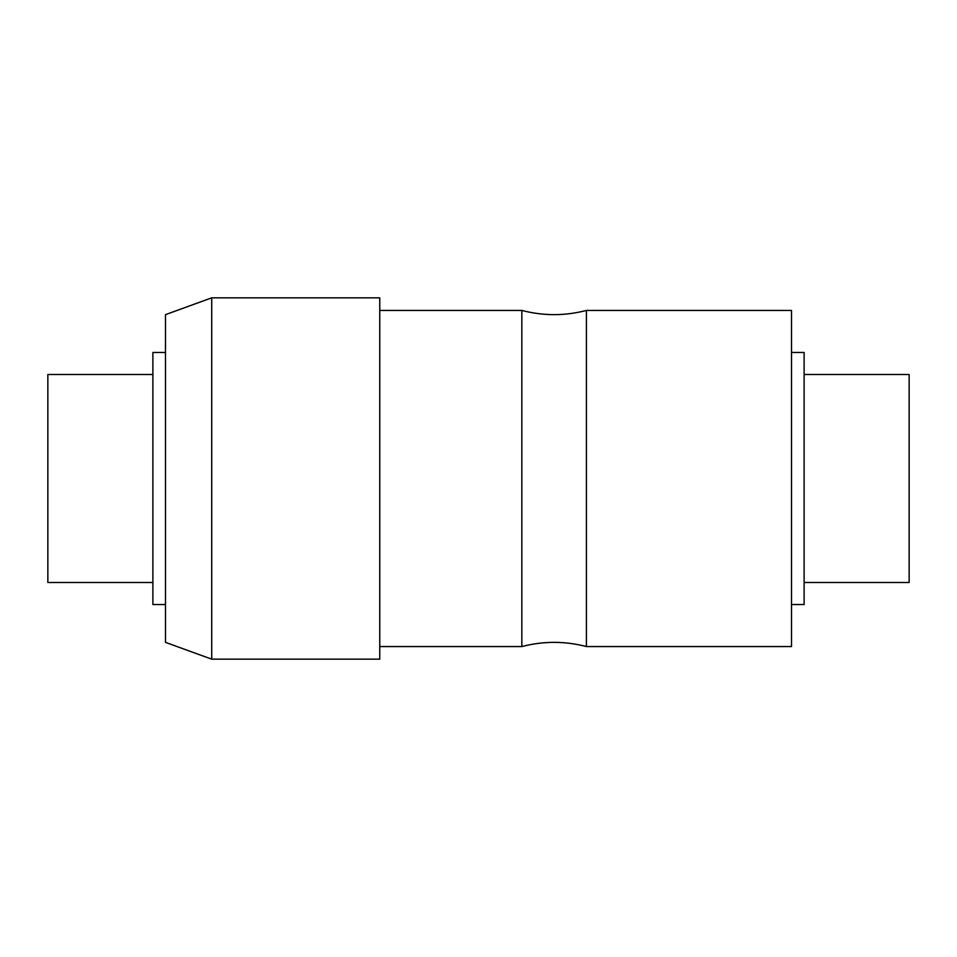 <?xml version="1.0" encoding="UTF-8"?>
<svg xmlns="http://www.w3.org/2000/svg" width="957" height="957" viewBox="0 0 957 957"><rect width="100%" height="100%" fill="white"/><g stroke="black" fill="none" stroke-linecap="round" stroke-linejoin="round"><path stroke-width="1.44" d="M211.712 659.158L211.712 297.842L379.762 297.842L379.762 659.158L211.712 659.158L165.489 642.362L165.489 314.638L211.712 297.842M152.881 374.51L47.85 374.51L47.85 582.49L152.881 582.49M165.489 352.451L152.881 352.451L152.881 604.549L165.489 604.549M804.119 374.51L909.15 374.51L909.15 582.49L804.119 582.49M791.511 352.451L804.119 352.451L804.119 604.549L791.511 604.549M379.762 310.439L521.852 310.439L521.852 646.561C543.373 640.963 564.881 640.963 586.402 646.561L791.511 646.561L791.511 310.439L586.402 310.439L586.402 646.561M379.762 646.561L521.852 646.561M521.852 310.439C543.373 316.037 564.881 316.037 586.402 310.439"/></g></svg>
